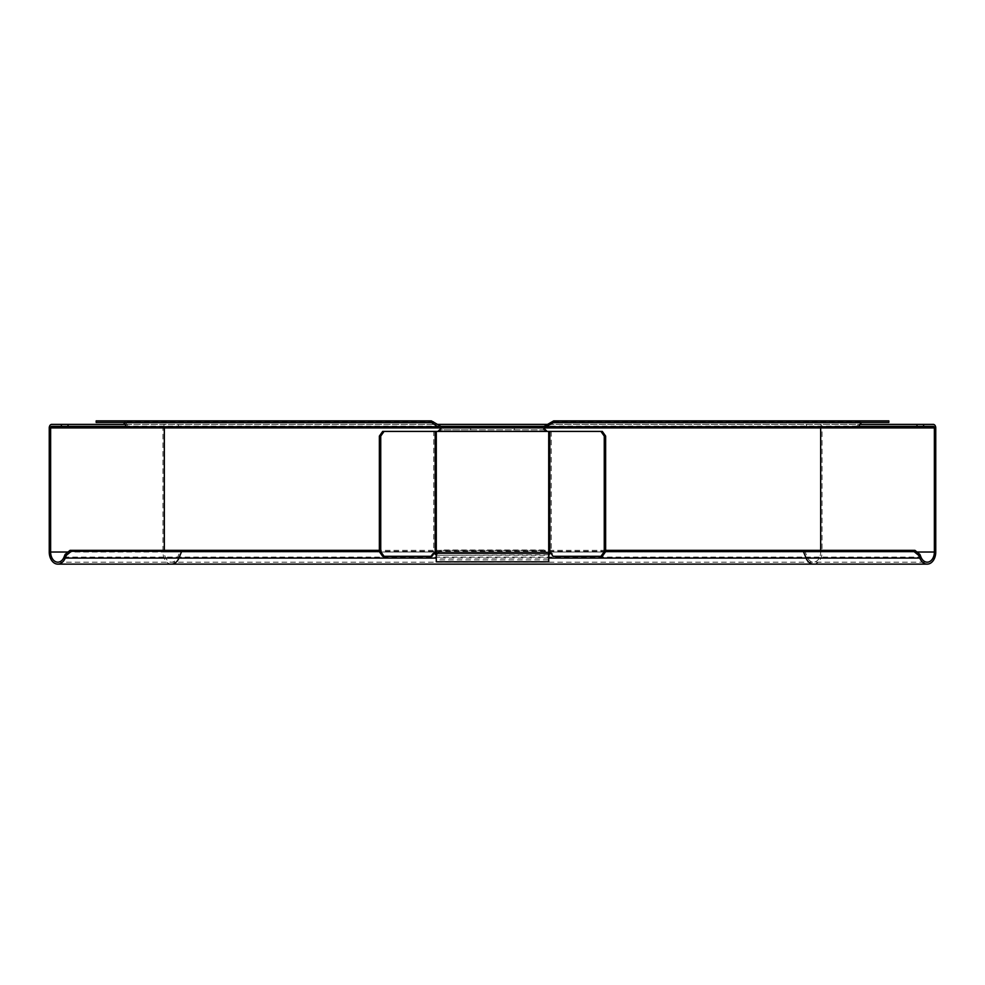 <?xml version="1.0" encoding="UTF-8"?>
<svg xmlns="http://www.w3.org/2000/svg" width="985" height="985" viewBox="0 0 985 985"><rect width="100%" height="100%" fill="white"/><g stroke="black" fill="none" stroke-linecap="round" stroke-linejoin="round"><path stroke-width="0.74" stroke-dasharray="4.92 3.69" d="M224.001 426.345L224.001 427.896L224.211 426.345L129.281 426.345L129.281 427.896L224.001 427.896M126.523 426.345L440.886 426.345L126.523 426.345M433.671 421.568L124.713 421.568A2.339 1.65 -90 0 0 123.544 420.878L96.173 420.878M96.173 422.442L431.319 422.442M128.321 427.896L129.281 427.896M124.713 421.568L128.321 426.345M123.544 420.878L431.319 420.878M888.827 420.878L553.681 420.878M553.681 422.442L888.827 422.442M856.679 427.896L855.706 427.896L855.706 426.345L857.073 426.111L860.287 421.568A2.339 1.65 90 0 1 861.456 420.878M51.737 426.345L165.443 426.345A1.564 1.108 -90 0 0 164.335 427.896L855.706 427.896M855.706 426.345L856.679 426.345M872.267 426.345L112.733 426.345M602.327 431.418L382.673 431.418M602.327 556.316L554.444 556.316L552.72 553.878A2.339 1.65 -90 0 0 551.551 553.188A2.339 1.65 -90 0 0 551.194 553.25L550.516 553.25M554.444 556.316L553.053 556.316M550.64 553.398L548.707 553.25L548.707 555.86M549.47 553.989L548.707 559.886L548.707 554.555L544.028 549.999L548.707 554.555M382.673 556.316L431.947 556.316M434.483 553.25L433.806 553.25A2.339 1.65 90 0 0 433.449 553.188A2.339 1.65 90 0 0 432.28 553.878L430.556 556.316M436.256 555.306L433.806 553.25L433.806 431.418M436.22 554.838L436.293 555.183A1.231 1.157 31.6 0 1 436.293 555.269L436.293 559.886L548.707 559.886M548.707 554.789L436.293 555.269M436.293 554.789L436.293 561.832M548.707 561.832L548.707 555.011M436.293 431.418L436.293 555.183M437.857 431.418L441.539 429.854L543.461 429.854L547.143 431.418M470.645 429.854L543.461 429.854L543.461 427.896L441.539 427.896L441.539 429.854L470.645 429.854L470.645 427.896M514.355 429.854L514.355 427.896M548.707 431.418L548.707 553.25L433.806 553.25M544.028 549.999L440.972 549.999L436.293 554.555M436.293 555.011L440.972 550.455L544.028 550.455M605.64 550.332L379.36 550.332M165.443 426.345L933.263 426.345M605.64 551.317L379.36 551.317M933.263 424.387L51.737 424.387M547.34 424.387L859.856 424.387M125.144 424.387L437.66 424.387M857.073 426.111L544.902 426.111M860.287 421.568L551.329 421.568M440.098 426.111L127.927 426.111M165.726 427.896L165.726 426.345M819.274 426.345L819.274 427.896M551.194 431.418L551.194 553.25M552.72 553.878L551.341 553.878M433.659 553.878L432.28 553.878M436.293 555.232L548.707 555.232M64.025 557.104L177.731 557.104L180.489 550.332M804.511 550.332L807.269 557.104A10.146 7.178 90 0 0 813.487 562.176A10.146 7.178 90 0 0 820.665 552.019L164.335 552.019A10.146 7.178 -90 0 0 171.513 562.176A10.146 7.178 -90 0 0 177.731 557.104L920.975 557.104M164.335 550.332L164.335 552.019L68.027 552.019M164.335 427.896L820.665 427.896A1.564 1.108 90 0 0 819.557 426.345M916.973 552.019L820.665 552.019L820.665 550.332M548.707 558.076L436.293 558.076M49.25 552.019L822.044 552.019A12.103 8.557 -90 0 1 813.487 564.122M819.557 424.387A3.509 2.487 -90 0 1 822.044 427.896L822.044 552.019L935.75 552.019M935.75 427.896L162.956 427.896A3.509 2.487 90 0 1 165.443 424.387M171.513 564.122A12.103 8.557 90 0 1 162.956 552.019L162.956 427.896L49.25 427.896M806.58 426.345L806.58 424.387M178.42 424.387L178.42 426.345M550.159 553.188L551.551 553.188M434.841 553.188L433.449 553.188M57.807 562.176L927.193 562.176"/><path stroke-width="1.48" d="M129.281 427.896L112.733 427.896L112.733 426.345L126.523 426.345L68.014 426.345L68.014 424.387L125.144 424.387M544.114 426.345L553.681 420.878L888.827 420.878L888.827 422.442L553.681 422.442L544.114 427.896L128.321 427.896A2.339 1.65 -90 0 1 127.151 427.219L438.534 427.219L431.319 422.442L96.173 422.442L96.173 420.878L431.319 420.878L440.886 426.345L544.114 426.345L440.886 426.345M127.151 427.219L123.544 422.442M608.422 422.442L608.422 420.878M438.534 427.219L440.886 427.896M376.578 420.878L376.578 422.442M861.456 422.442L857.849 427.219A2.339 1.65 90 0 1 856.679 427.896L544.114 427.896M872.267 427.896L934.371 427.896A1.564 1.108 -90 0 0 933.263 426.345L858.477 426.345L872.267 426.345L872.267 427.896L820.665 427.896L820.665 550.332M550.516 553.25L549.815 553.25A2.339 1.65 90 0 1 550.159 553.188A2.339 1.65 90 0 1 551.341 553.878L553.053 556.316L602.327 556.316L605.64 551.637L605.64 436.096L604.261 436.096L600.948 431.418L548.707 431.418L548.707 561.832L436.293 561.832L436.293 555.86A4.125 3.46 60.9 0 0 436.293 555.749L435.776 554.198M600.948 431.418L602.327 431.418L605.64 436.096M605.64 551.637L604.261 551.637L604.261 436.096M600.948 556.316L604.261 551.637M436.293 555.084L436.293 553.25L549.815 553.25L548.707 555.269M549.568 553.435L551.194 553.25M550.64 553.398L549.47 553.989M547.143 431.418L543.461 427.896L441.539 427.896L437.857 431.418L548.707 431.418M437.857 431.418L435.185 431.418L435.185 553.25L434.483 553.25M436.293 553.89L435.185 553.25A2.339 1.65 -90 0 0 434.841 553.188A2.339 1.65 -90 0 0 433.659 553.878L431.947 556.316L384.052 556.316L380.739 551.637L380.739 436.096L384.052 431.418L435.185 431.418M380.739 436.096L379.36 436.096L379.36 551.637L380.739 551.637M379.36 551.637L382.673 556.316L384.052 556.316M436.256 555.306L435.826 553.952L436.22 554.838L433.806 553.25M435.826 553.952L435.185 553.25M436.293 559.886L436.293 555.86M379.36 436.096L382.673 431.418L384.052 431.418M66.315 555.368L65.121 554.395L64.025 557.104A10.146 7.178 90 0 1 57.807 562.176A10.146 7.178 90 0 1 50.629 552.019L50.629 427.896A1.564 1.108 90 0 1 51.737 426.345L61.39 426.345L61.39 424.387L51.737 424.387A3.509 2.487 -90 0 0 49.25 427.896L49.25 552.019A12.103 8.557 -90 0 0 57.807 564.122A12.103 8.557 -90 0 0 65.219 558.076L66.315 555.368L71.289 551.317L70.095 550.332L180.489 550.332L181.683 551.317L178.925 558.076A12.103 8.557 90 0 1 171.513 564.122L813.487 564.122A12.103 8.557 -90 0 1 806.075 558.076L803.317 551.317L605.64 551.317M65.121 554.395L70.095 550.332M934.371 427.896L934.371 552.019A10.146 7.178 -90 0 1 927.193 562.176A10.146 7.178 -90 0 1 920.975 557.104L919.879 554.395L918.685 555.368L913.711 551.317L914.905 550.332L605.64 550.332M379.36 550.332L180.489 550.332M61.39 426.345L68.014 426.345M923.61 426.345L923.61 424.387L933.263 424.387A3.509 2.487 90 0 1 935.75 427.896L935.75 552.019A12.103 8.557 90 0 1 927.193 564.122A12.103 8.557 90 0 1 919.781 558.076L548.707 558.076M918.685 555.368L919.781 558.076M914.905 550.332L919.879 554.395M913.711 551.317L803.317 551.317L804.511 550.332M859.856 424.387L923.61 424.387M437.66 424.387L547.34 424.387M68.014 424.387L61.39 424.387M916.986 426.345L916.986 424.387M71.289 551.317L379.36 551.317M552.893 422.663L861.075 422.663M546.466 427.219L857.849 427.219M123.925 422.663L432.107 422.663M549.815 553.25L549.815 431.418M436.293 553.25L436.293 431.418M68.027 552.019L50.629 552.019M164.335 427.896L164.335 550.332M50.629 427.896L112.733 427.896M436.293 558.076L65.219 558.076M934.371 552.019L916.973 552.019M549.224 554.198L548.768 555.158M813.487 564.122L927.193 564.122M57.807 564.122L171.513 564.122"/></g></svg>
